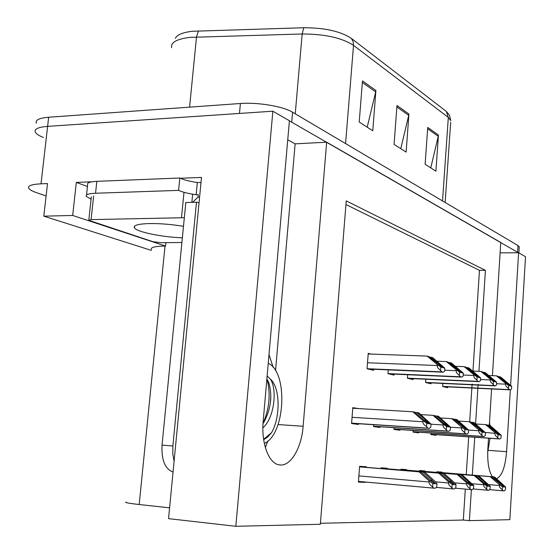 <?xml version="1.0" encoding="UTF-8"?>
<svg xmlns="http://www.w3.org/2000/svg" width="554" height="554" viewBox="0 0 554 554"><rect width="100%" height="100%" fill="white"/><g stroke="black" fill="none" stroke-linecap="round" stroke-linejoin="round"><path stroke-width="0.83" d="M273.17 367.385L269.002 354.602M496.578 478.718C501.917 476.149 505.255 467.133 506.585 451.683L510.324 389.871M43.406 137.503C38.96 135.688 36.252 133.909 35.297 132.157C34.029 129.075 38.136 127.143 47.616 126.367L272.866 111.202L289.41 120.73L263.185 421.269C261.128 442.487 268.392 462.597 278.385 464.702L280.248 465C291.009 466.025 301.598 447.445 303.135 426.261L326.666 142.191L500.754 242.465L492.43 375.667M265.324 447.466L267.942 440.956M87.463 186.511L76.327 182.411L92.006 181.788M180.341 178.256L201.504 177.412L168.548 518.641L235.831 526.3L272.866 111.202M165.895 242.659L165.556 246.052L72.678 215.464L76.327 182.411M165.556 246.052L165.023 246.059C154.995 246.26 150.48 247.361 151.477 249.376M72.678 215.464L43.808 216.164L151.374 250.401M46.107 195.964L37.049 192.875C32.541 191.331 29.784 189.828 28.78 188.381C27.444 185.832 31.53 184.316 41.031 183.824L47.512 183.561L43.808 216.164M320.42 523.274L463.317 520.033L469.397 520.649L509.846 519.666L525.524 256.737L518.606 252.756L510.601 385.265M488.524 438.207L487.825 449.336C487.264 462.258 488.801 471.399 492.444 476.772M491.599 388.97L489.327 425.264M478.954 371.319L485.422 270.352L346.243 200.887L320.337 524.257L235.831 526.3M469.397 520.649L471.385 489.618M472.313 475.103L474.736 437.272M475.588 423.914L477.867 388.306M477.88 388.105L478.074 385.092M478.088 384.878L478.123 384.324M500.11 252.853L518.606 252.756M275.539 370.674L295.13 143.853L287.741 139.816M295.13 143.853L326.666 142.191M169.593 507.831L139.199 504.521C129.02 503.378 124.574 502.547 125.869 502.035M472.95 371.069L479.466 270.345L345.952 204.523M479.466 270.345L485.422 270.352M463.317 520.033L465.318 489.085M466.253 474.605L468.698 436.864M469.674 421.802L471.856 388.022M471.869 387.814L472.063 384.815M472.077 384.594L472.112 384.04M387.184 468.795L387.225 468.255L380.979 467.818L380.923 468.566M406.678 470.145L406.719 469.626L400.888 469.217L400.84 469.93M424.897 471.412L424.932 470.907L419.482 470.519L419.433 471.205M441.96 472.59L441.995 472.105L436.884 471.745L436.843 472.403M366.27 467.347L366.312 466.787L359.608 466.316L358.403 482.098L365.134 482.396L365.162 482.008M373.666 424.71L373.528 426.58L379.94 427.473L379.989 426.746M394.088 427.681L393.956 429.426L399.933 430.264L399.981 429.565M413.132 430.444L413.021 432.085L418.602 432.861L418.651 432.196M430.95 433.027L430.846 434.571L436.074 435.299L436.116 434.661M358.39 408.575L352.808 407.647L351.575 423.526L358.473 424.489L358.528 423.72M388.222 369.885L387.945 373.673L394.053 375.106L394.123 374.123M407.675 374.719L407.425 378.244L413.125 379.587L413.194 378.652M425.853 379.234L425.624 382.523L430.964 383.777L431.026 382.89M442.881 383.444L442.674 386.526L447.68 387.696L447.736 386.858M370.91 354.068L368.23 353.369L367.053 368.763L373.611 370.307L373.687 369.269M358.424 481.793L365.134 482.396M175.389 38.358C176.982 34.777 182.64 32.416 192.356 31.273L303.779 27.742C324.699 27.755 340.558 31.301 351.347 38.378L446.33 111.416L449.543 115.35L450.797 120.661L448.318 117.427L353.514 45.352L353.113 41.508L351.347 38.378M289.396 120.862L518.412 252.756M35.297 132.157C34.029 129.075 38.136 127.143 47.616 126.367L239.48 113.445L240.401 103.501C257.818 102.095 283.267 106.416 292.595 112.247L517.99 245.547L519.257 246.8L519.216 247.396M36.329 123.23C35.075 120.059 39.189 118.064 48.655 117.24L240.401 103.501M375.903 90.503L372.773 130.744L359.214 122.06L362.475 80.939L375.903 90.503L375.681 91.902L362.358 82.449M438.443 135.051L435.901 171.172L425.112 164.261L427.75 127.434L438.443 135.051L438.249 136.305L427.653 128.784M408.928 114.027L406.124 152.101L394.067 144.379L396.989 105.523L408.928 114.027L408.72 115.35L396.879 106.95M400.784 148.68L408.72 115.35M430.77 167.883L438.249 136.305M367.212 127.185L375.681 91.902M440.188 364.851L442.681 367.524L428.858 356.589L427.12 356.097L437.064 364.394L437.598 367.614L441.877 371.873L443.165 372.212L444.633 371.208L444.841 368.188L432.722 357.69L431.012 357.205L440.188 364.851L438.706 364.795M441.877 371.873L367.053 368.715L441.877 371.873M368.181 353.971L427.12 356.097M429.53 357.15L431.012 357.205M437.064 364.394L440.804 367.094L444.841 368.188M440.804 367.094L440.596 370.134M426.261 420.611C428.36 422.487 429.198 423.478 428.761 423.575L424.018 420.244L414.655 412.107L412.827 411.781L422.944 420.583L422.861 421.746C422.82 423.519 424.052 425.105 426.566 426.497L427.82 428.117L429.267 428.346L430.818 427.148L431.026 424.045L418.72 412.82L416.92 412.508L426.261 420.611L424.309 420.493M352.76 408.243L412.827 411.781M414.981 412.391L416.92 412.508M422.944 420.583L426.781 423.367L431.026 424.045M426.781 423.367L426.566 426.497M359.567 466.814L423.041 472.098L432.293 480.387C434.378 482.319 435.209 483.372 434.793 483.552L430.105 480.276L420.825 471.946L419.039 471.828L429.066 480.83L429.101 483.046L430.153 484.833L433.782 488.136L435.285 488.219L436.794 486.869L437.002 483.781L434.745 481.121L424.8 472.216L359.567 466.787M359.56 466.877L419.039 471.828M359.567 466.849L420.825 471.946M423.041 472.098L424.8 472.216M429.066 480.83L432.854 483.58L437.002 483.781M432.854 483.58L432.639 486.696M264.32 443.38C285.372 434.696 288.343 371.831 268.24 363.348M266.889 378.832L268.808 382.8C272.547 395.501 270.996 408.499 264.161 421.781L263.018 423.512C269.466 408.381 270.802 393.569 267.028 379.054M262.873 427.833C274.403 418.104 277.422 389.282 270.338 379.047L267.132 376.014M270.338 379.047C280.559 387.911 280.393 417.993 271.488 432.729L267.741 437.037L263.669 439.731M199.045 202.819L196.49 202.217L172.876 445.991L172.8 453.955L174.088 461.267M196.49 202.217L185.825 202.522L162.045 445.111C161.346 459.848 164.926 468.795 172.772 471.939L173.056 472.001M192.55 202.328L197.993 197.127L198.235 194.676L196.137 194.745C188.485 193.644 182.64 192.19 178.603 190.375L179.821 178.014L96.839 181.338C89.81 181.712 86.749 182.848 87.65 184.752L86.521 195.077M91.098 199.184L86.369 196.462C85.455 194.641 88.515 193.568 95.551 193.242L178.603 190.375M201.005 182.529L197.321 182.522C189.683 181.4 183.852 179.898 179.821 178.014M197.321 182.522L196.137 194.745M199.599 197.079L197.993 197.127M271.488 432.729L263.607 439.294M270.795 395.888L270.4 402.633M458.864 369.989L461.337 372.586L447.93 362.025L446.316 361.561L455.99 369.587L456.51 372.697L460.596 376.789L461.794 377.101L463.158 376.118L463.352 373.209L451.524 363.043L449.931 362.593L458.864 369.989L457.486 369.934M436.94 361.208L446.316 361.561M448.553 362.538L449.931 362.593M455.99 369.587L459.598 372.191L463.352 373.209M459.598 372.191L459.404 375.12M476.253 374.774L478.704 377.302L465.679 367.08L464.176 366.651L473.601 374.421L474.113 377.419L478.019 381.36L479.134 381.658L480.408 380.695L480.581 377.883L469.03 368.036L467.548 367.614L476.253 374.774L474.965 374.719M478.019 381.36L407.432 378.16L478.019 381.36M455.457 366.305L464.176 366.651M466.267 367.558L467.548 367.614M473.601 374.421L477.091 376.935L480.581 377.883M477.091 376.935L476.904 379.767M492.478 379.241L494.909 381.699L482.25 371.796L480.844 371.395L490.034 378.929L490.525 381.831L494.272 385.632L495.311 385.903L496.502 384.961L496.668 382.246L485.387 372.69L483.995 372.295L492.478 379.241L491.28 379.185M494.272 385.632L425.631 382.419L494.272 385.632M472.714 371.062L480.844 371.395M482.797 372.246L483.995 372.295M490.034 378.929L493.406 381.36L496.668 382.246M493.406 381.36L493.233 384.095M507.665 383.416L510.054 385.806L497.755 376.214L496.439 375.841L505.393 383.146L505.878 385.951L509.465 389.621L510.442 389.877L511.557 388.956L511.716 386.325L500.691 377.045L499.389 376.678L507.665 383.416L506.536 383.368M509.465 389.621L442.681 386.415L509.465 389.621M488.836 375.515L496.439 375.841M498.268 376.63L499.389 376.678M505.393 383.146L508.662 385.501L511.716 386.325M508.662 385.501L508.496 388.146M445.901 423.838C447.951 425.652 448.782 426.608 448.394 426.705L443.823 423.498L434.71 415.639L433.013 415.341L442.861 423.831L443.387 427.037L447.521 431.088L448.865 431.296L450.298 430.139L450.499 427.141L438.484 416.303L436.815 416.012L445.901 423.838L444.093 423.727M420.777 414.607L433.013 415.341M435.015 415.902L436.815 416.012M442.861 423.831L446.559 426.511L450.499 427.141M446.559 426.511L446.358 429.53M464.162 426.836L466.579 429.599L453.345 418.921L451.773 418.644L461.357 426.85L461.877 429.946L465.824 433.844L467.07 434.038L468.407 432.909L468.594 430.022L456.863 419.544L455.305 419.267L464.162 426.836L462.472 426.725M440.402 417.951L451.773 418.644M453.629 419.163L455.305 419.267M461.357 426.85L464.924 429.44L468.594 430.022M464.924 429.44L464.737 432.349M481.17 429.627L483.573 432.307L470.72 421.982L469.245 421.726L478.587 429.662L479.092 432.646L482.873 436.407L484.03 436.587L485.283 435.499L485.456 432.702L473.995 422.564L472.548 422.307L481.17 429.627L479.598 429.523M458.657 421.068L469.245 421.726M470.983 422.21L472.548 422.307M478.587 429.662L482.035 432.162L494.611 433.297L495.643 435.79L498.794 438.81L499.874 438.976L501.038 437.916L501.204 435.209L490.013 425.382L488.649 425.14L499.438 434.835L486.945 424.842L485.567 424.599L494.674 432.286L494.611 433.297M482.035 432.162L481.855 434.973M475.671 423.983L485.567 424.599M487.188 425.05L488.649 425.14M494.674 432.286L498.004 434.703L501.204 435.209M498.004 434.703L497.838 437.425M380.944 468.303L442.473 473.414L451.482 481.412C453.518 483.275 454.342 484.286 453.961 484.459L449.453 481.308L440.416 473.275L438.761 473.164L448.518 481.841L448.56 483.981L449.571 485.706L453.04 488.884L454.425 488.96L455.831 487.659L456.025 484.681L453.795 482.119L444.107 473.525L380.944 468.275M380.937 468.359L438.761 473.164M380.937 468.331L440.416 473.275M442.473 473.414L444.107 473.525M448.518 481.841L452.175 484.501L456.025 484.681M452.175 484.501L451.974 487.499M400.854 469.688L460.561 474.639L469.335 482.368C471.316 484.161 472.133 485.145 471.793 485.311L467.444 482.264L458.643 474.515L457.098 474.404L466.606 482.79L466.648 484.854L467.624 486.516L470.942 489.584L472.23 489.653L473.538 488.393L473.718 485.519L462.084 474.743L400.861 469.66M458.643 474.515L400.854 469.716L457.098 474.404M460.561 474.639L462.084 474.743M466.606 482.79L470.131 485.352L473.718 485.519M470.131 485.352L469.944 488.247M485.983 483.254L488.337 486.093L484.217 483.157L475.644 475.664L474.203 475.567L483.462 483.67L483.961 486.634L487.769 490.255L488.822 490.297L490.048 489.078L490.221 486.301L478.857 475.879L419.454 470.955L477.43 475.782L485.983 483.254L484.148 483.095M419.447 471.025L474.203 475.567M419.447 471.004L475.644 475.664M477.43 475.782L478.857 475.879M483.462 483.67L486.869 486.142L490.221 486.301M486.869 486.142L486.696 488.94M501.543 484.085L503.877 486.834L491.53 476.745L490.179 476.648L499.209 484.494L499.701 487.361L503.351 490.858L504.334 490.899L505.483 489.722L505.643 487.035L494.535 476.946L436.857 472.167L493.205 476.856L501.543 484.085L499.826 483.94M436.857 472.237L490.179 476.648M436.857 472.216L491.53 476.745M493.205 476.856L494.535 476.946M499.209 484.494L502.513 486.883L505.643 487.035M502.513 486.883L502.346 489.591M183.499 226.309C171.435 224.349 160.078 223.428 149.414 223.56C138.105 223.92 133.112 225.36 134.442 227.888C136.845 232.001 161.927 237.091 182.37 237.825M184.344 217.701L91.078 219.619L88.799 220.319L152.946 241.703L160.743 242.714L181.913 242.479M192.473 194.17L187.217 193.117M487.693 452.334L490.041 438.311M489.909 425.361L489.521 422.231M488.212 450.347L506.585 451.683M278.073 424.558L303.135 426.261M41.031 183.824L48.655 117.24M139.199 504.521L165.023 246.059M345.585 143.59L353.514 45.352C341.894 37.824 324.776 34.029 302.159 33.981L189.967 37.374C176.691 39.015 170.584 42.464 171.636 47.699M198.415 30.872L196.504 36.952L189.579 107.144M446.33 111.416L448.318 117.427L442.528 200.922M450.686 122.282L445.153 202.466M295.24 113.812L302.159 33.981L303.779 27.742M292.595 112.247L291.743 122.074M517.99 245.547L517.588 252.167M368.195 369.033L443.165 372.212M367.51 362.759L436.981 365.522M351.596 423.27L429.267 428.346M427.82 428.117L351.603 423.145L427.93 428.145M352.06 417.3L422.861 421.746M430.015 480.193L432.293 480.387M358.452 481.419L433.976 488.164M358.874 475.886L428.99 481.987M95.551 193.242L96.839 181.338M172.876 445.991L162.045 445.111M388.894 373.895L461.794 377.101M460.596 376.789L387.952 373.597L460.609 376.789M444.703 370.211L455.914 370.674M408.194 378.43L479.134 381.658M463.234 375.023L473.538 375.474M426.241 382.662L495.311 385.903M480.477 379.518L489.971 379.947M443.145 386.637L510.442 389.877M496.578 383.728L505.338 384.13M373.548 426.324L448.865 431.296M373.555 426.22L447.625 431.109M431.019 424.212L442.784 424.96M393.977 429.17L467.07 434.038M465.824 433.844L393.984 429.059L465.914 433.858M450.492 427.245L461.288 427.937M413.035 431.822L484.03 436.587M482.873 436.407L413.042 431.725L482.956 436.427M468.594 430.063L478.524 430.707M495.588 432.141L497.063 432.238M430.86 434.301L499.874 438.976M430.867 434.225L498.863 438.823M449.37 481.232L451.482 481.412M436.462 487.423L453.214 488.912M435.34 481.821L448.442 482.963M467.368 482.195L469.335 482.368M470.942 489.584L455.506 488.212L471.101 489.604M454.398 482.818L466.537 483.864M487.631 490.235L473.22 488.96L487.769 490.255M472.133 483.739L483.4 484.708M503.226 490.837L489.729 489.653L503.351 490.858M488.67 484.598L499.147 485.498M91.078 219.619L93.64 195.998M191.864 202.349L192.653 194.246M181.504 217.604L183.928 192.993M519.257 246.8L518.883 252.908M358.452 481.405L433.782 488.136M373.555 426.206L447.521 431.088M430.867 434.211L498.794 438.81M436.476 487.409L453.04 488.884M134.442 227.888L134.629 226.115M88.834 220.007L91.355 196.795"/></g></svg>
